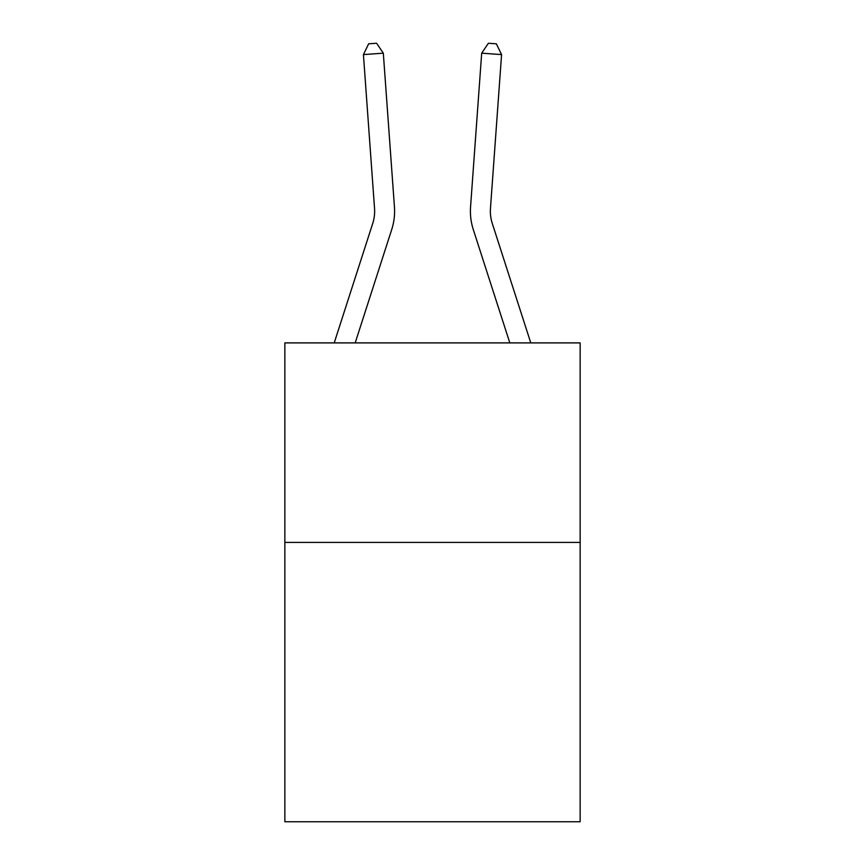 <?xml version="1.0" encoding="UTF-8"?>
<svg xmlns="http://www.w3.org/2000/svg" width="865" height="865" viewBox="0 0 865 865"><rect width="100%" height="100%" fill="white"/><g stroke="black" fill="none" stroke-linecap="round" stroke-linejoin="round"><path stroke-width="1.3" d="M580.145 542.42L580.145 821.75L284.855 821.75L284.855 342.897L580.145 342.897L580.145 542.42L284.855 542.42M334.214 342.897L372.718 223.462A39.909 39.909 -85.5 0 0 374.534 208.335L363.419 54.603L383.314 53.165L394.44 206.897A59.858 59.858 0 0 1 391.704 229.582L355.18 342.897M530.786 342.897L492.282 223.462A39.909 39.909 0 0 1 490.466 208.335L501.581 54.603L481.686 53.165L470.56 206.897A59.858 59.858 0 0 0 473.296 229.582L509.82 342.897M481.686 53.165L470.56 206.897L481.686 53.165L470.56 206.897L481.686 53.165L470.56 206.897L481.686 53.165L470.56 206.897L481.686 53.165L470.56 206.897L481.686 53.165L470.56 206.897L481.686 53.165L470.56 206.897L481.686 53.165L470.56 206.897L481.686 53.165L470.56 206.897L481.686 53.165L470.56 206.897L481.686 53.165L470.56 206.897L481.686 53.165L470.56 206.897L481.686 53.165L470.56 206.897L481.686 53.165L470.56 206.897L481.686 53.165L470.56 206.897L481.686 53.165L470.56 206.897L481.686 53.165L470.56 206.897L481.686 53.165L470.56 206.897L481.686 53.165L470.56 206.897L481.686 53.165L470.56 206.897L481.686 53.165L470.56 206.897L481.686 53.165L488.401 43.25L496.359 43.823L501.581 54.603M492.282 223.462A39.909 39.909 0 0 1 490.466 208.335A39.909 39.909 0 0 0 492.282 223.462A39.909 39.909 0 0 1 490.466 208.335A39.909 39.909 0 0 0 492.282 223.462A39.909 39.909 0 0 1 490.466 208.335A39.909 39.909 0 0 0 492.282 223.462A39.909 39.909 0 0 1 490.466 208.335A39.909 39.909 0 0 0 492.282 223.462A39.909 39.909 0 0 1 490.466 208.335A39.909 39.909 0 0 0 492.282 223.462A39.909 39.909 0 0 1 490.466 208.335A39.909 39.909 0 0 0 492.282 223.462A39.909 39.909 0 0 1 490.466 208.335A39.909 39.909 0 0 0 492.282 223.462A39.909 39.909 0 0 1 490.466 208.335A39.909 39.909 0 0 0 492.282 223.462A39.909 39.909 0 0 1 490.466 208.335A39.909 39.909 0 0 0 492.282 223.462A39.909 39.909 0 0 1 490.466 208.335A39.909 39.909 0 0 0 492.282 223.462A39.909 39.909 0 0 1 490.466 208.335A39.909 39.909 0 0 0 492.282 223.462A39.909 39.909 0 0 1 490.466 208.335A39.909 39.909 0 0 0 492.282 223.462A39.909 39.909 0 0 1 490.466 208.335A39.909 39.909 0 0 0 492.282 223.462A39.909 39.909 0 0 1 490.466 208.335A39.909 39.909 0 0 0 492.282 223.462A39.909 39.909 0 0 1 490.466 208.335A39.909 39.909 0 0 0 492.282 223.462A39.909 39.909 0 0 1 490.466 208.335A39.909 39.909 0 0 0 492.282 223.462A39.909 39.909 0 0 1 490.466 208.335A39.909 39.909 0 0 0 492.282 223.462A39.909 39.909 0 0 1 490.466 208.335A39.909 39.909 0 0 0 492.282 223.462A39.909 39.909 0 0 1 490.466 208.335A39.909 39.909 0 0 0 492.282 223.462A39.909 39.909 0 0 1 490.466 208.335A39.909 39.909 0 0 0 492.282 223.462A39.909 39.909 0 0 1 490.466 208.335M372.718 223.462A39.909 39.909 0 0 0 374.534 208.335A39.909 39.909 0 0 1 372.718 223.462A39.909 39.909 0 0 0 374.534 208.335M363.419 54.603L368.641 43.823L376.599 43.25L383.314 53.165"/></g></svg>
